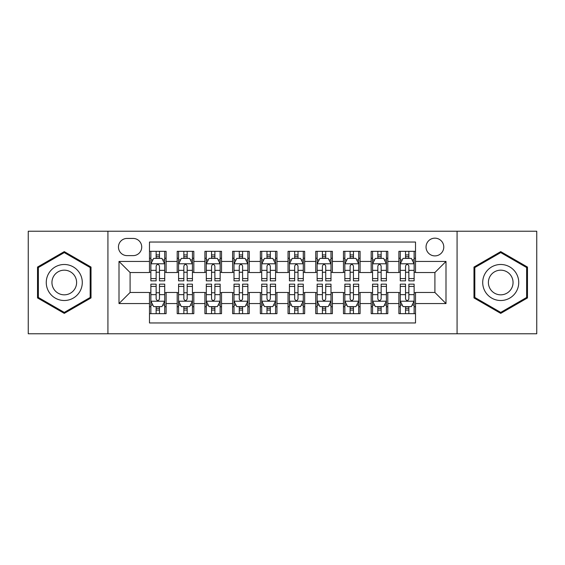<?xml version="1.0" encoding="UTF-8"?>
<svg xmlns="http://www.w3.org/2000/svg" width="565" height="565" viewBox="0 0 565 565"><rect width="100%" height="100%" fill="white"/><g stroke="black" fill="none" stroke-linecap="round" stroke-linejoin="round"><path stroke-width="0.85" d="M434.909 238.162A8.871 8.871 0 0 0 426.045 247.032A8.871 8.871 0 0 0 434.909 255.896A8.871 8.871 0 0 0 443.779 247.032A8.871 8.871 0 0 0 434.909 238.162M457.078 333.767L536.75 333.767L536.75 231.233L457.078 231.233L457.078 333.767L107.922 333.767L107.922 231.233L28.25 231.233L28.25 333.767L107.922 333.767M415.515 251.326L398.89 251.326L398.89 261.44L387.802 261.44L387.802 272.521L398.89 272.521L398.89 261.44M387.802 261.44L387.802 251.326L371.177 251.326L371.177 261.44L360.089 261.44L360.089 272.521L371.177 272.521L371.177 261.44M360.089 261.44L360.089 251.326L343.464 251.326L343.464 261.44L332.382 261.44L332.382 272.521L343.464 272.521L343.464 261.44M332.382 261.44L332.382 251.326L315.75 251.326L315.75 261.44L304.669 261.44L304.669 272.521L315.75 272.521L315.75 261.44M304.669 261.44L304.669 251.326L288.044 251.326L288.044 261.44L276.956 261.44L276.956 272.521L288.044 272.521L288.044 261.44M276.956 261.44L276.956 251.326L260.331 251.326L260.331 261.44L249.25 261.44L249.25 272.521L260.331 272.521L260.331 261.44M249.25 261.44L249.25 251.326L232.618 251.326L232.618 261.44L221.537 261.44L221.537 272.521L232.618 272.521L232.618 261.44M221.537 261.44L221.537 251.326L204.911 251.326L204.911 261.44L193.823 261.44L193.823 272.521L204.911 272.521L204.911 261.44M193.823 261.44L193.823 251.326L177.198 251.326L177.198 272.521L166.11 272.521L166.11 251.326L149.485 251.326M149.485 313.674L166.11 313.674L166.11 292.479L177.198 292.479L177.198 313.674L193.823 313.674L193.823 292.479L204.911 292.479L204.911 303.56L193.823 303.56M204.911 303.56L204.911 313.674L221.537 313.674L221.537 292.479L232.618 292.479L232.618 303.56L221.537 303.56M232.618 303.56L232.618 313.674L249.25 313.674L249.25 292.479L260.331 292.479L260.331 303.56L249.25 303.56M260.331 303.56L260.331 313.674L276.956 313.674L276.956 292.479L288.044 292.479L288.044 303.56L276.956 303.56M288.044 303.56L288.044 313.674L304.669 313.674L304.669 292.479L315.75 292.479L315.75 303.56L304.669 303.56M315.75 303.56L315.75 313.674L332.382 313.674L332.382 292.479L343.464 292.479L343.464 303.56L332.382 303.56M343.464 303.56L343.464 313.674L360.089 313.674L360.089 292.479L371.177 292.479L371.177 303.56L360.089 303.56M371.177 303.56L371.177 313.674L387.802 313.674L387.802 292.479L398.89 292.479L398.89 303.56L387.802 303.56M127.04 255.62L133.135 255.62A8.588 8.588 0 0 0 141.73 247.032A8.588 8.588 0 0 0 133.135 238.437L127.04 238.437A8.588 8.588 0 0 0 118.452 247.032A8.588 8.588 0 0 0 127.04 255.62M457.078 231.233L107.922 231.233M415.515 261.44L415.515 242.039L149.485 242.039L149.485 272.521L130.091 272.521L130.091 292.479L149.485 292.479L149.485 322.961L415.515 322.961L415.515 292.479L434.909 292.479L434.909 272.521L415.515 272.521L415.515 261.44L445.997 261.44L445.997 303.56L415.515 303.56M149.485 303.56L119.003 303.56L119.003 261.44L149.485 261.44M398.89 303.56L398.89 313.674L415.515 313.674M149.485 258.254L150.869 258.254M156.138 258.254L159.464 258.254M164.726 258.254L166.11 258.254M149.485 272.245L150.869 272.245M156.138 272.245L159.464 272.245M164.726 272.245L166.11 272.245M149.485 292.755L150.869 292.755M156.138 292.755L159.464 292.755M164.726 292.755L166.11 292.755M149.485 306.746L150.869 306.746M156.138 306.746L159.464 306.746M164.726 306.746L166.11 306.746M177.198 272.245L178.582 272.245M183.851 272.245L187.17 272.245M192.439 272.245L193.823 272.245M177.198 258.254L178.582 258.254M183.851 258.254L187.17 258.254M192.439 258.254L193.823 258.254M177.198 292.755L178.582 292.755M183.851 292.755L187.17 292.755M192.439 292.755L193.823 292.755M177.198 306.746L178.582 306.746M183.851 306.746L187.17 306.746M192.439 306.746L193.823 306.746M204.911 292.755L206.296 292.755M211.557 292.755L214.884 292.755M220.152 292.755L221.537 292.755M204.911 306.746L206.296 306.746M211.557 306.746L214.884 306.746M220.152 306.746L221.537 306.746M204.911 258.254L206.296 258.254M211.557 258.254L214.884 258.254M220.152 258.254L221.537 258.254M204.911 272.245L206.296 272.245M211.557 272.245L214.884 272.245M220.152 272.245L221.537 272.245M232.618 292.755L234.009 292.755M239.27 292.755L242.597 292.755M247.858 292.755L249.25 292.755M232.618 306.746L234.009 306.746M239.27 306.746L242.597 306.746M247.858 306.746L249.25 306.746M232.618 258.254L234.009 258.254M239.27 258.254L242.597 258.254M247.858 258.254L249.25 258.254M232.618 272.245L234.009 272.245M239.27 272.245L242.597 272.245M247.858 272.245L249.25 272.245M260.331 292.755L261.715 292.755M266.984 292.755L270.31 292.755M275.572 292.755L276.956 292.755M260.331 306.746L261.715 306.746M266.984 306.746L270.31 306.746M275.572 306.746L276.956 306.746M260.331 258.254L261.715 258.254M266.984 258.254L270.31 258.254M275.572 258.254L276.956 258.254M260.331 272.245L261.715 272.245M266.984 272.245L270.31 272.245M275.572 272.245L276.956 272.245M288.044 292.755L289.428 292.755M294.69 292.755L298.016 292.755M303.285 292.755L304.669 292.755M288.044 306.746L289.428 306.746M294.69 306.746L298.016 306.746M303.285 306.746L304.669 306.746M288.044 258.254L289.428 258.254M294.69 258.254L298.016 258.254M303.285 258.254L304.669 258.254M288.044 272.245L289.428 272.245M294.69 272.245L298.016 272.245M303.285 272.245L304.669 272.245M315.75 292.755L317.142 292.755M322.403 292.755L325.73 292.755M330.991 292.755L332.382 292.755M315.75 306.746L317.142 306.746M322.403 306.746L325.73 306.746M330.991 306.746L332.382 306.746M315.75 258.254L317.142 258.254M322.403 258.254L325.73 258.254M330.991 258.254L332.382 258.254M315.75 272.245L317.142 272.245M322.403 272.245L325.73 272.245M330.991 272.245L332.382 272.245M343.464 292.755L344.848 292.755M350.116 292.755L353.443 292.755M358.704 292.755L360.089 292.755M343.464 306.746L344.848 306.746M350.116 306.746L353.443 306.746M358.704 306.746L360.089 306.746M343.464 258.254L344.848 258.254M350.116 258.254L353.443 258.254M358.704 258.254L360.089 258.254M343.464 272.245L344.848 272.245M350.116 272.245L353.443 272.245M358.704 272.245L360.089 272.245M371.177 292.755L372.561 292.755M377.83 292.755L381.149 292.755M386.418 292.755L387.802 292.755M371.177 306.746L372.561 306.746M377.83 306.746L381.149 306.746M386.418 306.746L387.802 306.746M371.177 258.254L372.561 258.254M377.83 258.254L381.149 258.254M386.418 258.254L387.802 258.254M371.177 272.245L372.561 272.245M377.83 272.245L381.149 272.245M386.418 272.245L387.802 272.245M398.89 292.755L400.274 292.755M405.536 292.755L408.862 292.755M414.131 292.755L415.515 292.755M398.89 306.746L400.274 306.746M405.536 306.746L408.862 306.746M414.131 306.746L415.515 306.746M398.89 258.254L400.274 258.254M405.536 258.254L408.862 258.254M414.131 258.254L415.515 258.254M398.89 272.245L400.274 272.245M405.536 272.245L408.862 272.245M414.131 272.245L415.515 272.245M130.091 272.521L119.003 261.44M130.091 292.479L119.003 303.56M445.997 261.44L434.909 272.521M445.997 303.56L434.909 292.479M64.276 313.377L91.014 297.939L91.014 267.061L64.276 251.623L37.53 267.061L37.53 297.939L64.276 313.377M527.47 267.061L500.724 251.623L473.986 267.061L473.986 297.939L500.724 313.377L527.47 297.939L527.47 267.061M159.464 254.928L156.138 254.928M164.726 278.58L159.464 278.58L159.464 280.84L164.726 280.84L164.726 263.933L161.957 258.389L153.645 258.389L150.869 263.933L150.869 280.84L156.138 280.84L156.138 278.58L150.869 278.58M150.869 263.933L150.869 251.326M164.726 263.933L164.726 251.326M156.138 258.389L156.138 251.326M159.464 251.326L159.464 258.389M159.464 278.58L159.464 266.009C158.355 263.876 157.247 263.876 156.138 266.009L156.138 278.58M156.138 310.072L159.464 310.072M150.869 286.42L156.138 286.42L156.138 284.16L150.869 284.16L150.869 301.067L153.645 306.611L161.957 306.611L164.726 301.067L164.726 284.16L159.464 284.16L159.464 286.42L164.726 286.42M164.726 301.067L164.726 313.674M150.869 301.067L150.869 313.674M159.464 306.611L159.464 313.674M156.138 313.674L156.138 306.611M156.138 286.42L156.138 298.991C157.247 301.124 158.355 301.124 159.464 298.991L159.464 286.42M64.276 264.491A18.009 18.009 0 0 0 46.259 282.5A18.009 18.009 0 0 0 64.276 300.509A18.009 18.009 0 0 0 82.285 282.5A18.009 18.009 0 0 0 64.276 264.491M64.276 270.169A12.331 12.331 0 0 0 51.945 282.5A12.331 12.331 0 0 0 64.276 294.831A12.331 12.331 0 0 0 76.607 282.5A12.331 12.331 0 0 0 64.276 270.169M90.181 297.458L64.276 312.417L38.364 297.458L38.364 267.542L64.276 252.583L90.181 267.542L90.181 297.458M485.123 273.495A18.009 18.009 0 0 0 491.72 298.101A18.009 18.009 0 0 0 516.325 291.505A18.009 18.009 0 0 0 509.729 266.899A18.009 18.009 0 0 0 485.123 273.495M490.046 276.334A12.331 12.331 0 0 0 494.559 293.179A12.331 12.331 0 0 0 511.403 288.666A12.331 12.331 0 0 0 506.89 271.822A12.331 12.331 0 0 0 490.046 276.334M526.636 267.542L526.636 297.458L500.724 312.417L474.819 297.458L474.819 267.542L500.724 252.583L526.636 267.542M187.17 254.928L183.851 254.928M192.439 278.58L187.17 278.58L187.17 280.84L192.439 280.84L192.439 263.933L189.671 258.389L181.351 258.389L178.582 263.933L178.582 280.84L183.851 280.84L183.851 278.58L178.582 278.58M178.582 263.933L178.582 251.326M192.439 263.933L192.439 251.326M183.851 258.389L183.851 251.326M187.17 251.326L187.17 258.389M187.17 278.58L187.17 266.009C186.069 263.876 184.96 263.876 183.851 266.009L183.851 278.58M214.884 254.928L211.557 254.928M220.152 278.58L214.884 278.58L214.884 280.84L220.152 280.84L220.152 263.933L217.377 258.389L209.064 258.389L206.296 263.933L206.296 280.84L211.557 280.84L211.557 278.58L206.296 278.58M206.296 263.933L206.296 251.326M220.152 263.933L220.152 251.326M211.557 258.389L211.557 251.326M214.884 251.326L214.884 258.389M214.884 278.58L214.884 266.009C213.775 263.876 212.666 263.876 211.557 266.009L211.557 278.58M242.597 254.928L239.27 254.928M247.858 278.58L242.597 278.58L242.597 280.84L247.858 280.84L247.858 263.933L245.09 258.389L236.777 258.389L234.009 263.933L234.009 280.84L239.27 280.84L239.27 278.58L234.009 278.58M234.009 263.933L234.009 251.326M247.858 263.933L247.858 251.326M239.27 258.389L239.27 251.326M242.597 251.326L242.597 258.389M242.597 278.58L242.597 266.009C241.488 263.876 240.379 263.876 239.27 266.009L239.27 278.58M270.31 254.928L266.984 254.928M275.572 278.58L270.31 278.58L270.31 280.84L275.572 280.84L275.572 263.933L272.803 258.389L264.491 258.389L261.715 263.933L261.715 280.84L266.984 280.84L266.984 278.58L261.715 278.58M261.715 263.933L261.715 251.326M275.572 263.933L275.572 251.326M266.984 258.389L266.984 251.326M270.31 251.326L270.31 258.389M270.31 278.58L270.31 266.009C269.201 263.876 268.093 263.876 266.984 266.009L266.984 278.58M183.851 310.072L187.17 310.072M178.582 286.42L183.851 286.42L183.851 284.16L178.582 284.16L178.582 301.067L181.351 306.611L189.671 306.611L192.439 301.067L192.439 284.16L187.17 284.16L187.17 286.42L192.439 286.42M192.439 301.067L192.439 313.674M178.582 301.067L178.582 313.674M187.17 306.611L187.17 313.674M183.851 313.674L183.851 306.611M183.851 286.42L183.851 298.991C184.953 301.124 186.062 301.124 187.17 298.991L187.17 286.42M211.557 310.072L214.884 310.072M206.296 286.42L211.557 286.42L211.557 284.16L206.296 284.16L206.296 301.067L209.064 306.611L217.377 306.611L220.152 301.067L220.152 284.16L214.884 284.16L214.884 286.42L220.152 286.42M220.152 301.067L220.152 313.674M206.296 301.067L206.296 313.674M214.884 306.611L214.884 313.674M211.557 313.674L211.557 306.611M211.557 286.42L211.557 298.991C212.666 301.124 213.775 301.124 214.884 298.991L214.884 286.42M239.27 310.072L242.597 310.072M234.009 286.42L239.27 286.42L239.27 284.16L234.009 284.16L234.009 301.067L236.777 306.611L245.09 306.611L247.858 301.067L247.858 284.16L242.597 284.16L242.597 286.42L247.858 286.42M247.858 301.067L247.858 313.674M234.009 301.067L234.009 313.674M242.597 306.611L242.597 313.674M239.27 313.674L239.27 306.611M239.27 286.42L239.27 298.991C240.379 301.124 241.488 301.124 242.597 298.991L242.597 286.42M266.984 310.072L270.31 310.072M261.715 286.42L266.984 286.42L266.984 284.16L261.715 284.16L261.715 301.067L264.491 306.611L272.803 306.611L275.572 301.067L275.572 284.16L270.31 284.16L270.31 286.42L275.572 286.42M275.572 301.067L275.572 313.674M261.715 301.067L261.715 313.674M270.31 306.611L270.31 313.674M266.984 313.674L266.984 306.611M266.984 286.42L266.984 298.991C268.085 301.124 269.194 301.124 270.31 298.991L270.31 286.42M298.016 254.928L294.69 254.928M303.285 278.58L298.016 278.58L298.016 280.84L303.285 280.84L303.285 263.933L300.509 258.389L292.197 258.389L289.428 263.933L289.428 280.84L294.69 280.84L294.69 278.58L289.428 278.58M289.428 263.933L289.428 251.326M303.285 263.933L303.285 251.326M294.69 258.389L294.69 251.326M298.016 251.326L298.016 258.389M298.016 278.58L298.016 266.009C296.915 263.876 295.806 263.876 294.69 266.009L294.69 278.58M294.69 310.072L298.016 310.072M289.428 286.42L294.69 286.42L294.69 284.16L289.428 284.16L289.428 301.067L292.197 306.611L300.509 306.611L303.285 301.067L303.285 284.16L298.016 284.16L298.016 286.42L303.285 286.42M303.285 301.067L303.285 313.674M289.428 301.067L289.428 313.674M298.016 306.611L298.016 313.674M294.69 313.674L294.69 306.611M294.69 286.42L294.69 298.991C295.799 301.124 296.908 301.124 298.016 298.991L298.016 286.42M325.73 254.928L322.403 254.928M330.991 278.58L325.73 278.58L325.73 280.84L330.991 280.84L330.991 263.933L328.223 258.389L319.91 258.389L317.142 263.933L317.142 280.84L322.403 280.84L322.403 278.58L317.142 278.58M317.142 263.933L317.142 251.326M330.991 263.933L330.991 251.326M322.403 258.389L322.403 251.326M325.73 251.326L325.73 258.389M325.73 278.58L325.73 266.009C324.621 263.876 323.512 263.876 322.403 266.009L322.403 278.58M322.403 310.072L325.73 310.072M317.142 286.42L322.403 286.42L322.403 284.16L317.142 284.16L317.142 301.067L319.91 306.611L328.223 306.611L330.991 301.067L330.991 284.16L325.73 284.16L325.73 286.42L330.991 286.42M330.991 301.067L330.991 313.674M317.142 301.067L317.142 313.674M325.73 306.611L325.73 313.674M322.403 313.674L322.403 306.611M322.403 286.42L322.403 298.991C323.512 301.124 324.621 301.124 325.73 298.991L325.73 286.42M353.443 254.928L350.116 254.928M358.704 278.58L353.443 278.58L353.443 280.84L358.704 280.84L358.704 263.933L355.936 258.389L347.623 258.389L344.848 263.933L344.848 280.84L350.116 280.84L350.116 278.58L344.848 278.58M344.848 263.933L344.848 251.326M358.704 263.933L358.704 251.326M350.116 258.389L350.116 251.326M353.443 251.326L353.443 258.389M353.443 278.58L353.443 266.009C352.334 263.876 351.225 263.876 350.116 266.009L350.116 278.58M350.116 310.072L353.443 310.072M344.848 286.42L350.116 286.42L350.116 284.16L344.848 284.16L344.848 301.067L347.623 306.611L355.936 306.611L358.704 301.067L358.704 284.16L353.443 284.16L353.443 286.42L358.704 286.42M358.704 301.067L358.704 313.674M344.848 301.067L344.848 313.674M353.443 306.611L353.443 313.674M350.116 313.674L350.116 306.611M350.116 286.42L350.116 298.991C351.225 301.124 352.334 301.124 353.443 298.991L353.443 286.42M381.149 254.928L377.83 254.928M386.418 278.58L381.149 278.58L381.149 280.84L386.418 280.84L386.418 263.933L383.649 258.389L375.33 258.389L372.561 263.933L372.561 280.84L377.83 280.84L377.83 278.58L372.561 278.58M372.561 263.933L372.561 251.326M386.418 263.933L386.418 251.326M377.83 258.389L377.83 251.326M381.149 251.326L381.149 258.389M381.149 278.58L381.149 266.009C380.047 263.876 378.938 263.876 377.83 266.009L377.83 278.58M377.83 310.072L381.149 310.072M372.561 286.42L377.83 286.42L377.83 284.16L372.561 284.16L372.561 301.067L375.33 306.611L383.649 306.611L386.418 301.067L386.418 284.16L381.149 284.16L381.149 286.42L386.418 286.42M386.418 301.067L386.418 313.674M372.561 301.067L372.561 313.674M381.149 306.611L381.149 313.674M377.83 313.674L377.83 306.611M377.83 286.42L377.83 298.991C378.931 301.124 380.04 301.124 381.149 298.991L381.149 286.42M408.862 254.928L405.536 254.928M414.131 278.58L408.862 278.58L408.862 280.84L414.131 280.84L414.131 263.933L411.355 258.389L403.043 258.389L400.274 263.933L400.274 280.84L405.536 280.84L405.536 278.58L400.274 278.58M400.274 263.933L400.274 251.326M414.131 263.933L414.131 251.326M405.536 258.389L405.536 251.326M408.862 251.326L408.862 258.389M408.862 278.58L408.862 266.009C407.753 263.876 406.645 263.876 405.536 266.009L405.536 278.58M405.536 310.072L408.862 310.072M400.274 286.42L405.536 286.42L405.536 284.16L400.274 284.16L400.274 301.067L403.043 306.611L411.355 306.611L414.131 301.067L414.131 284.16L408.862 284.16L408.862 286.42L414.131 286.42M414.131 301.067L414.131 313.674M400.274 301.067L400.274 313.674M408.862 306.611L408.862 313.674M405.536 313.674L405.536 306.611M405.536 286.42L405.536 298.991C406.645 301.124 407.753 301.124 408.862 298.991L408.862 286.42M177.198 303.56L166.11 303.56M177.198 261.44L166.11 261.44M164.655 263.791L150.94 263.791M150.869 259.914L152.882 259.914M162.72 259.914L164.726 259.914M156.138 270.36L150.869 270.36M164.726 270.36L159.464 270.36M159.464 256.694L156.138 256.694M150.94 301.209L164.655 301.209M164.726 305.086L162.72 305.086M152.882 305.086L150.869 305.086M159.464 294.64L164.726 294.64M150.869 294.64L156.138 294.64M156.138 308.306L159.464 308.306M192.368 263.791L178.653 263.791M178.582 259.914L180.595 259.914M190.433 259.914L192.439 259.914M183.851 270.36L178.582 270.36M192.439 270.36L187.17 270.36M187.17 256.694L183.851 256.694M220.082 263.791L206.366 263.791M206.296 259.914L208.301 259.914M218.139 259.914L220.152 259.914M211.557 270.36L206.296 270.36M220.152 270.36L214.884 270.36M214.884 256.694L211.557 256.694M247.795 263.791L234.072 263.791M234.009 259.914L236.015 259.914M245.853 259.914L247.858 259.914M239.27 270.36L234.009 270.36M247.858 270.36L242.597 270.36M242.597 256.694L239.27 256.694M275.501 263.791L261.786 263.791M261.715 259.914L263.728 259.914M273.566 259.914L275.572 259.914M266.984 270.36L261.715 270.36M275.572 270.36L270.31 270.36M270.31 256.694L266.984 256.694M178.653 301.209L192.368 301.209M192.439 305.086L190.433 305.086M180.595 305.086L178.582 305.086M187.17 294.64L192.439 294.64M178.582 294.64L183.851 294.64M183.851 308.306L187.17 308.306M206.366 301.209L220.082 301.209M220.152 305.086L218.139 305.086M208.301 305.086L206.296 305.086M214.884 294.64L220.152 294.64M206.296 294.64L211.557 294.64M211.557 308.306L214.884 308.306M234.072 301.209L247.795 301.209M247.858 305.086L245.853 305.086M236.015 305.086L234.009 305.086M242.597 294.64L247.858 294.64M234.009 294.64L239.27 294.64M239.27 308.306L242.597 308.306M261.786 301.209L275.501 301.209M275.572 305.086L273.566 305.086M263.728 305.086L261.715 305.086M270.31 294.64L275.572 294.64M261.715 294.64L266.984 294.64M266.984 308.306L270.31 308.306M303.214 263.791L289.499 263.791M289.428 259.914L291.434 259.914M301.272 259.914L303.285 259.914M294.69 270.36L289.428 270.36M303.285 270.36L298.016 270.36M298.016 256.694L294.69 256.694M289.499 301.209L303.214 301.209M303.285 305.086L301.272 305.086M291.434 305.086L289.428 305.086M298.016 294.64L303.285 294.64M289.428 294.64L294.69 294.64M294.69 308.306L298.016 308.306M330.928 263.791L317.205 263.791M317.142 259.914L319.147 259.914M328.985 259.914L330.991 259.914M322.403 270.36L317.142 270.36M330.991 270.36L325.73 270.36M325.73 256.694L322.403 256.694M317.205 301.209L330.928 301.209M330.991 305.086L328.985 305.086M319.147 305.086L317.142 305.086M325.73 294.64L330.991 294.64M317.142 294.64L322.403 294.64M322.403 308.306L325.73 308.306M358.634 263.791L344.918 263.791M344.848 259.914L346.861 259.914M356.699 259.914L358.704 259.914M350.116 270.36L344.848 270.36M358.704 270.36L353.443 270.36M353.443 256.694L350.116 256.694M344.918 301.209L358.634 301.209M358.704 305.086L356.699 305.086M346.861 305.086L344.848 305.086M353.443 294.64L358.704 294.64M344.848 294.64L350.116 294.64M350.116 308.306L353.443 308.306M386.347 263.791L372.632 263.791M372.561 259.914L374.567 259.914M384.405 259.914L386.418 259.914M377.83 270.36L372.561 270.36M386.418 270.36L381.149 270.36M381.149 256.694L377.83 256.694M372.632 301.209L386.347 301.209M386.418 305.086L384.405 305.086M374.567 305.086L372.561 305.086M381.149 294.64L386.418 294.64M372.561 294.64L377.83 294.64M377.83 308.306L381.149 308.306M414.06 263.791L400.345 263.791M400.274 259.914L402.28 259.914M412.118 259.914L414.131 259.914M405.536 270.36L400.274 270.36M414.131 270.36L408.862 270.36M408.862 256.694L405.536 256.694M400.345 301.209L414.06 301.209M414.131 305.086L412.118 305.086M402.28 305.086L400.274 305.086M408.862 294.64L414.131 294.64M400.274 294.64L405.536 294.64M405.536 308.306L408.862 308.306"/></g></svg>
